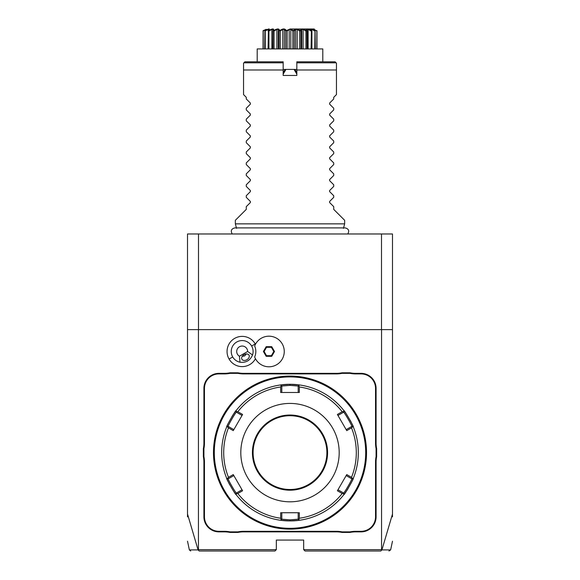 <?xml version="1.0" encoding="UTF-8"?>
<svg xmlns="http://www.w3.org/2000/svg" width="580" height="580" viewBox="0 0 580 580"><rect width="100%" height="100%" fill="white"/><g stroke="black" fill="none" stroke-linecap="round" stroke-linejoin="round"><path stroke-width="0.87" d="M187.514 516.882L187.514 233.972L392.486 233.972L392.486 329.629L381.553 329.629L381.553 549.637L303.666 549.637L303.666 540.067L276.334 540.067L276.334 549.637L198.447 549.637L198.447 329.629L381.553 329.629M187.514 514.054L198.092 549.905L199.172 551L274.971 551L276.334 549.637M255.461 344.281A15.116 15.116 0 0 0 234.617 338.401A15.116 15.116 0 0 0 242.368 366.611A15.116 15.116 0 0 0 255.461 358.708M376.087 516.838L376.087 462.151A28.152 28.152 0 0 1 376.637 456.627L376.637 448.594A28.152 28.152 0 0 1 376.087 443.076L376.087 388.39A15.029 15.029 0 0 0 361.057 373.353L355.562 373.353A28.152 28.152 0 0 1 350.044 372.81L342.012 372.81A28.152 28.152 0 0 1 336.487 373.353L243.513 373.353A28.152 28.152 0 0 1 237.988 372.81L229.956 372.81A28.152 28.152 0 0 1 224.438 373.353L218.943 373.353A15.029 15.029 0 0 0 203.913 388.39L203.913 443.076A28.152 28.152 0 0 1 203.362 448.594L203.362 456.627A28.152 28.152 0 0 1 203.913 462.151L203.913 516.838A15.029 15.029 0 0 0 218.943 531.867L224.438 531.867A28.152 28.152 0 0 1 229.956 532.418L237.988 532.418A28.152 28.152 0 0 1 243.513 531.867L336.487 531.867A28.152 28.152 0 0 1 342.012 532.418L350.044 532.418A28.152 28.152 0 0 1 355.562 531.867L361.057 531.867A15.029 15.029 0 0 0 376.087 516.838L375.543 516.838L375.543 462.151A28.695 28.695 0 0 1 376.087 456.576L376.637 456.627M187.514 329.629L198.447 329.629M381.553 549.637L381.908 549.905L392.486 514.054L392.486 329.629M392.486 514.054L392.486 516.882M381.502 329.629L381.502 233.972M198.498 329.629L198.498 233.972M198.092 549.905C186.383 549.92 186.398 549.92 198.135 549.92M303.666 549.637L305.029 551L380.828 551L381.85 549.934M381.865 549.92C393.602 549.92 393.617 549.92 381.908 549.905M388.948 551L390.637 549.92L392.486 541.212M254.678 345.977L254.671 345.999A13.652 13.652 0 0 1 254.671 356.983L254.678 357.005M239.438 356.229L240.011 362.21A10.933 10.933 0 0 1 236.705 342.026A10.933 10.933 0 0 1 252.532 354.974L247.638 351.494A5.466 5.466 0 0 0 237.039 349.624A5.466 5.466 0 0 0 239.438 356.229L247.638 351.494M240.011 362.21C245.985 362.921 250.161 360.506 252.532 354.974M246.92 359.716A4.096 2.9 -30 0 1 241.918 359.259A4.096 2.9 -30 0 1 244.02 354.699A4.096 2.9 -30 0 1 249.023 355.156A4.096 2.9 -30 0 1 246.92 359.716M242.251 356.323L244.731 355.917L246.319 353.974M254.671 356.983A15.305 15.305 0 0 0 278.168 363.711A15.305 15.305 0 0 0 278.168 339.271A15.305 15.305 0 0 0 254.671 345.999M271.73 356.301L274.507 351.494L271.73 346.68L266.176 346.68L263.407 351.494L266.176 356.301L271.73 356.301L271.382 355.692L273.803 351.494L271.382 347.297L266.532 347.297L264.11 351.494L266.532 355.692L271.382 355.692M274.507 351.494L273.803 351.494M266.176 356.301L266.532 355.692M263.407 351.494L264.11 351.494M266.176 346.68L266.532 347.297M271.73 346.68L271.382 347.297M350.044 532.418L349.986 531.867A28.695 28.695 0 0 1 355.562 531.323L361.057 531.323A14.486 14.486 0 0 0 375.543 516.838M349.986 531.867L342.062 531.867L342.012 532.418M237.988 532.418L237.938 531.867A28.695 28.695 0 0 1 243.513 531.323L336.487 531.323A28.695 28.695 0 0 1 342.062 531.867M237.938 531.867L230.013 531.867L229.956 532.418M203.362 456.627L203.913 456.576A28.695 28.695 0 0 1 204.457 462.151L204.457 516.838A14.486 14.486 0 0 0 218.943 531.323L224.438 531.323A28.695 28.695 0 0 1 230.013 531.867M203.913 456.576L203.913 448.652L203.362 448.594M229.956 372.81L230.013 373.353A28.695 28.695 0 0 1 224.438 373.904L218.943 373.904A14.486 14.486 0 0 0 204.457 388.39L204.457 443.076A28.695 28.695 0 0 1 203.913 448.652M230.013 373.353L237.938 373.353L237.988 372.81M342.012 372.81L342.062 373.353A28.695 28.695 0 0 1 336.487 373.904L243.513 373.904A28.695 28.695 0 0 1 237.938 373.353M342.062 373.353L349.986 373.353L350.044 372.81M376.637 448.594L376.087 448.652A28.695 28.695 0 0 1 375.543 443.076L375.543 388.39A14.486 14.486 0 0 0 361.057 373.904L355.562 373.904A28.695 28.695 0 0 1 349.986 373.353M376.087 448.652L376.087 456.576M290.435 376.094L290.877 376.094L290.435 376.094M290 376.087L290 376.087A76.524 76.524 0 0 0 213.476 452.61A76.524 76.524 0 0 0 290 529.134L290 529.134A76.524 76.524 0 0 0 366.524 452.61A76.524 76.524 0 0 0 290 376.087M291.327 529.127L291.769 529.112M294.256 529.018L297.431 528.772M366.43 456.46L366.444 456.068M366.502 454.379L366.509 453.93M366.517 453.488L366.524 453.045M366.43 448.768L366.444 449.159M288.673 376.101L288.231 376.108M285.744 376.21L282.569 376.449M289.565 529.134L289.123 529.134L289.565 529.134M213.57 448.768L213.556 449.159M213.498 450.849L213.491 451.291M213.483 451.74L213.476 452.183M213.57 456.46L213.556 456.068M290 376.906A75.704 75.704 0 0 0 214.295 452.61A75.704 75.704 0 0 0 290 528.315A75.704 75.704 0 0 0 365.704 452.61A75.704 75.704 0 0 0 290 376.906M299.432 520.282A68.324 68.324 0 0 0 299.447 520.282L290 520.934A68.324 68.324 0 0 0 290.522 520.934M291.044 520.927A68.324 68.324 0 0 0 291.573 520.92M292.095 520.905A68.324 68.324 0 0 0 292.61 520.891M292.668 520.884A68.324 68.324 0 0 0 295.039 520.753M295.539 520.71A68.324 68.324 0 0 0 299.222 520.311M343.889 410.611A68.324 68.324 0 0 0 343.882 410.596C344.157 409.647 354.3 427.235 353.321 426.96A68.324 68.324 0 0 0 353.321 426.945A68.324 68.324 0 0 1 353.321 478.268A68.324 68.324 0 0 0 353.321 478.268C354.286 478.022 344.136 495.596 343.882 494.624A68.324 68.324 0 0 0 343.889 494.617M344.027 494.435A68.324 68.324 0 0 0 348.08 488.592M352.205 480.885A68.324 68.324 0 0 0 353.147 478.703M353.235 426.742A68.324 68.324 0 0 0 352.205 424.357M352.046 423.995A68.324 68.324 0 0 0 350.204 420.304M345.586 412.887A68.324 68.324 0 0 0 344.172 410.974M290.522 384.293A68.324 68.324 0 0 0 290 384.286L299.447 384.946A68.324 68.324 0 0 0 299.432 384.939M299.222 384.91A68.324 68.324 0 0 0 292.661 384.337M292.61 384.337A68.324 68.324 0 0 0 292.095 384.322M291.573 384.308A68.324 68.324 0 0 0 291.044 384.293M343.882 494.624A68.324 68.324 0 0 1 299.447 520.282L298.823 519.738L299.331 518.252A66.301 66.301 0 0 0 342.178 493.515L343.723 493.812L343.882 494.624M299.447 384.946A68.324 68.324 0 0 1 343.882 410.596L343.723 411.409L342.178 411.713A66.301 66.301 0 0 0 299.331 386.976L298.823 385.483L299.447 384.946M298.577 512.742L298.2 512.742L298.2 519.202L298.823 519.738M298.2 519.202L290 519.847L281.8 519.202L281.8 512.742L281.423 512.742M289.478 520.934A68.324 68.324 0 0 0 290 520.934L280.553 520.282A68.324 68.324 0 0 1 236.118 494.624C235.843 495.574 225.7 477.992 226.679 478.268A68.324 68.324 0 0 1 226.679 426.96C225.7 427.235 235.843 409.647 236.118 410.596A68.324 68.324 0 0 1 280.553 384.946L290 384.286A68.324 68.324 0 0 0 289.478 384.293M288.956 384.293A68.324 68.324 0 0 0 288.427 384.308M287.905 384.322A68.324 68.324 0 0 0 287.383 384.337M287.332 384.337A68.324 68.324 0 0 0 284.954 384.475M284.461 384.511A68.324 68.324 0 0 0 280.778 384.91M280.568 384.939A68.324 68.324 0 0 0 280.553 384.946L281.177 385.483L280.669 386.976A66.301 66.301 0 0 0 237.822 411.713L236.277 411.409L236.118 410.596A68.324 68.324 0 0 0 236.111 410.611M235.973 410.792A68.324 68.324 0 0 0 234.414 412.887M234.182 413.214A68.324 68.324 0 0 0 231.913 416.643M227.795 424.357A68.324 68.324 0 0 0 226.852 426.517M226.679 426.945A68.324 68.324 0 0 0 226.679 426.96L227.454 426.684L228.491 427.873A66.301 66.301 0 0 0 228.491 477.347L227.454 478.536L226.679 478.268A68.324 68.324 0 0 0 226.679 478.283M226.765 478.486A68.324 68.324 0 0 0 227.795 480.871M227.954 481.233A68.324 68.324 0 0 0 229.796 484.916M234.414 492.34A68.324 68.324 0 0 0 235.828 494.254M236.111 494.617A68.324 68.324 0 0 0 236.118 494.624L236.277 493.812L237.822 493.515A66.301 66.301 0 0 0 280.669 518.252L281.177 519.738L280.553 520.282A68.324 68.324 0 0 0 280.568 520.282M280.778 520.311A68.324 68.324 0 0 0 287.332 520.884M287.383 520.891A68.324 68.324 0 0 0 287.905 520.905M288.427 520.92A68.324 68.324 0 0 0 288.956 520.927M281.423 392.486L281.8 392.486L281.8 386.026L281.177 385.483M281.8 386.026L290 385.381L298.2 386.026L298.823 385.483M337.785 415.12L337.973 415.447L343.563 412.221L343.723 411.409M343.563 412.221C343.911 411.401 352.647 426.554 351.763 426.423L353.321 426.96M353.321 478.268L352.546 478.536L351.509 477.347A66.301 66.301 0 0 0 351.509 427.873L352.546 426.684M346.361 475.245L346.173 475.578L351.763 478.804L352.546 478.536M351.763 478.804C352.647 478.681 343.904 493.826 343.563 493.007L343.723 493.812M342.178 493.515L337.4 490.76L346.738 474.592L351.509 477.347M337.785 490.107L337.973 489.774L343.563 493.007M280.669 518.252L280.662 512.742L299.338 512.742L299.331 518.252M290 501.809A49.191 49.191 0 0 0 339.191 452.61A49.191 49.191 0 0 0 290 403.419A49.191 49.191 0 0 0 240.809 452.61A49.191 49.191 0 0 0 290 501.809M299.331 386.976L299.338 392.486L280.662 392.486L280.669 386.976M351.509 427.873L346.738 430.635L337.4 414.468L342.178 411.713M281.8 519.202L281.177 519.738M242.215 490.107L242.027 489.774L236.437 493.007L236.277 493.812M236.437 493.007C236.089 493.819 227.353 478.667 228.237 478.804L227.454 478.536M233.638 429.976L233.827 429.649L228.237 426.423L227.454 426.684M228.237 426.423C227.353 426.554 236.089 411.401 236.437 412.221L236.277 411.409M237.822 411.713L242.6 414.468L233.262 430.635L228.491 427.873M242.215 415.12L242.027 415.447L236.437 412.221M228.491 477.347L233.262 474.592L242.6 490.76L237.822 493.515M298.2 386.026L298.2 392.486L298.577 392.486M290 489.505A36.895 36.895 0 0 0 326.895 452.61A36.895 36.895 0 0 0 290 415.715A36.895 36.895 0 0 0 253.105 452.61A36.895 36.895 0 0 0 290 489.505M228.237 478.804L233.827 475.578L233.638 475.245M351.763 426.423L346.173 429.649L346.361 429.976M236.546 228.353L235.342 223.858L344.658 223.858L343.454 228.353M344.658 223.858L344.658 220.306L333.725 209.38L333.725 206.647L329.657 202.579L329.657 201.419L333.725 197.345L333.725 195.714L329.657 191.646L329.657 190.487L333.725 186.419L333.725 184.781L329.657 180.713L329.657 179.553L333.725 175.486L333.725 173.855L329.657 169.78L329.657 168.62L333.725 164.553L333.725 162.922L329.657 158.847L329.657 157.688L333.725 153.62L333.725 151.989L329.657 147.915L329.657 146.762L333.725 142.687L333.725 141.056L329.657 136.989L329.657 135.829L333.725 131.754L333.725 130.123L329.657 126.056L329.657 124.896L333.725 120.821L333.725 119.19L329.657 115.123L329.657 113.963L333.725 109.896L333.725 108.257L329.657 104.19L329.657 103.03L333.725 98.962L333.725 97.324L336.458 94.591L336.458 63.162L336.458 69.992L296.829 69.992L296.829 75.458L283.171 75.458L283.171 61.799L244.905 61.799L243.542 63.162L243.542 69.992L283.171 69.992M336.458 63.162L335.095 61.799L296.829 61.799L296.829 69.992M285.07 69.694L283.171 72.725L284.845 69.825L285.947 69.411L283.171 74.131M283.171 71.847L283.569 72.036M283.171 69.411L296.829 69.411M296.829 74.131L294.053 69.411L295.155 69.825L296.431 72.036L296.829 71.847M294.053 69.411L285.947 69.411M294.952 69.709L296.431 72.036M257.201 61.799L257.201 48.916L322.799 48.916L322.799 49.735M257.201 48.916L257.201 49.735M263.037 48.916L263.102 30.638C266.648 28.413 266.648 28.413 263.102 30.638C266.648 28.413 266.648 28.413 263.102 30.638L266.329 29.348L265.002 30.638C269.214 28.413 270.345 28.413 268.41 30.638L268.576 30.638C272.687 28.413 274.289 28.413 273.39 30.638L273.608 30.638C277.341 28.413 279.306 28.413 279.502 30.638L279.748 30.638C282.859 28.413 285.055 28.413 286.324 30.638L290 29.073L293.676 30.638C294.945 28.413 297.141 28.413 300.251 30.638L300.498 30.638C300.694 28.413 302.659 28.413 306.392 30.638L306.61 30.638C305.711 28.413 307.313 28.413 311.424 30.638L311.59 30.638C309.655 28.413 310.786 28.413 314.998 30.638L313.671 29.348L316.963 31.001L316.963 48.916M316.861 30.638L316.781 48.916M316.781 31.001L314.164 29.406L314.164 29.819M315.099 30.638L315.302 48.916M314.998 30.638L314.773 48.916M314.773 31.001L311.88 29.406L311.88 30.87M311.88 29.406L311.076 29.406L311.917 31.001L311.917 48.916M311.424 30.638L311.083 48.916M311.917 31.001L311.59 30.638M311.083 31.001L308.111 29.406L308.111 48.916M308.111 29.406L306.965 29.406L307.045 48.916M307.204 48.916L307.204 30.523L307.045 31.001L306.61 30.638M306.392 30.638L305.95 31.001L305.95 48.916M305.95 31.001L303.101 29.406L303.101 48.916M301.701 29.667L301.701 48.916L301.701 29.406L301.005 31.001L301.005 48.916M303.101 29.406L301.701 29.406M300.251 30.638L299.737 31.001L299.737 48.916M301.005 31.001L300.498 30.638M299.737 31.001L297.199 29.406L297.199 48.916M297.199 29.406L295.64 29.406L295.64 48.916M295.64 29.406L294.219 31.001L294.219 48.916M293.4 30.638L292.856 31.001L292.856 48.916M294.219 31.001L293.77 30.537M292.856 31.001L290.805 29.406L290.805 48.916M290.805 29.406L289.195 29.406L289.195 48.916M289.195 29.406L287.144 31.001L287.144 48.916M286.223 30.53L285.781 31.001L285.781 48.916M287.144 31.001L286.6 30.638M285.781 31.001L284.36 29.406L284.36 48.916M284.36 29.406L282.801 29.406L282.801 48.916M282.801 29.406L280.263 31.001L280.263 48.916M279.502 30.638L278.994 31.001L278.994 48.916M280.263 31.001L279.748 30.638M278.298 29.667L278.298 48.916L278.298 29.406L276.899 29.406L276.899 48.916M278.994 31.001L278.298 29.406M276.899 29.406L274.05 31.001L274.05 48.916M273.39 30.638L272.955 31.001L272.955 48.916M274.05 31.001L273.608 30.638L273.97 30.457M271.889 48.916L271.889 29.406L273.035 29.406L272.796 48.916M271.889 29.406L268.917 31.001L268.917 48.916M268.41 30.638L268.083 48.916M268.917 31.001L268.576 30.638M268.083 31.001L268.924 29.406L268.119 29.406L268.119 30.87M268.119 29.406L265.227 31.001L265.227 48.916M264.9 30.638L264.697 48.916M265.227 31.001L265.002 30.638M265.836 29.406L263.219 31.001L263.219 48.916M263.219 31.001L263.139 30.638M299.824 30.399L297.946 29.471M310.242 30.087L309.858 29.921M313.476 29.921L312.446 29.471M316.897 30.638C313.352 28.413 313.352 28.413 316.897 30.638M290 29L314.266 29L290 29M282.279 29.384L281.851 29.558M235.342 223.858L235.342 220.306L246.275 209.38L246.275 206.647L250.343 202.579L250.343 201.419L246.275 197.345L246.275 195.714L250.343 191.646L250.343 190.487L246.275 186.419L246.275 184.781L250.343 180.713L250.343 179.553L246.275 175.486L246.275 173.855L250.343 169.78L250.343 168.62L246.275 164.553L246.275 162.922L250.343 158.847L250.343 157.688L246.275 153.62L246.275 151.989L250.343 147.915L250.343 146.762L246.275 142.687L246.275 141.056L250.343 136.989L250.343 135.829L246.275 131.754L246.275 130.123L250.343 126.056L250.343 124.896L246.275 120.821L246.275 119.19L250.343 115.123L250.343 113.963L246.275 109.896L246.275 108.257L250.343 104.19L250.343 103.03L246.275 98.962L246.275 97.324L243.542 94.591L243.542 63.162M232.703 356.961L229.078 359.049M251.64 346.028L255.265 343.933M375.543 462.151L376.087 462.151M361.057 531.323L361.057 531.867M355.562 531.323L355.562 531.867M336.487 531.323L336.487 531.867M243.513 531.323L243.513 531.867M224.438 531.323L224.438 531.867M218.943 531.323L218.943 531.867M204.457 516.838L203.913 516.838M204.457 462.151L203.913 462.151M204.457 443.076L203.913 443.076M204.457 388.39L203.913 388.39M218.943 373.904L218.943 373.353M224.438 373.904L224.438 373.353M243.513 373.904L243.513 373.353M336.487 373.904L336.487 373.353M355.562 373.904L355.562 373.353M361.057 373.904L361.057 373.353M375.543 388.39L376.087 388.39M375.543 443.076L376.087 443.076M290 520.934L290 519.847M290 384.286L290 385.381M290 415.034A37.577 37.577 0 0 0 252.423 452.61A37.577 37.577 0 0 0 290 490.194A37.577 37.577 0 0 0 327.577 452.61A37.577 37.577 0 0 0 290 415.034M283.171 62.807L243.89 62.807M336.11 62.807L296.829 62.807M187.514 541.212L189.363 549.92L190.697 551M347.768 233.972C349.544 230.833 348.681 228.81 345.194 227.904L234.806 227.904C231.319 228.81 230.456 230.833 232.232 233.972M322.799 61.799L322.799 48.916"/></g></svg>
